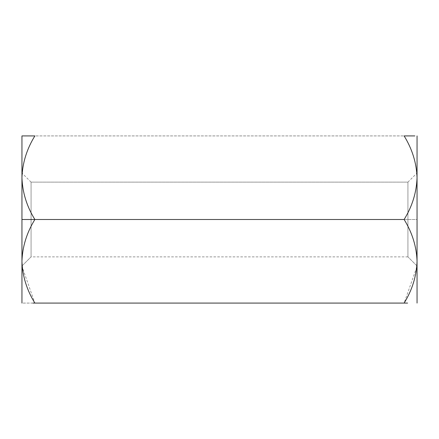 <?xml version="1.0" encoding="UTF-8"?>
<svg xmlns="http://www.w3.org/2000/svg" width="439" height="439" viewBox="0 0 439 439"><rect width="100%" height="100%" fill="white"/><g stroke="black" fill="none" stroke-linecap="round" stroke-linejoin="round"><path stroke-width="0.33" stroke-dasharray="2.19 1.65" d="M22.115 265.82L21.95 261.287C22.488 246.438 26.795 232.511 34.879 219.5C26.752 206.319 22.444 192.386 21.95 177.713C22.488 162.864 26.795 148.931 34.879 135.92L404.121 135.92C412.205 148.931 416.512 162.864 417.05 177.713L417.05 219.5L404.121 219.5C412.248 206.319 416.556 192.386 417.05 177.713C416.556 192.386 412.248 206.319 404.121 219.5C412.205 232.511 416.512 246.438 417.05 261.287L416.885 265.82M32.892 303.08L22.076 303.08M414.877 135.92L34.879 135.92C26.795 148.931 22.488 162.864 21.95 177.713C22.444 192.386 26.752 206.319 34.879 219.5L404.121 219.5L34.879 219.5C26.795 232.511 22.488 246.438 21.95 261.287L21.95 303.08L404.121 303.08L34.879 303.08L22.219 267.06M407.611 303.08L404.121 303.08C412.248 289.899 416.556 275.966 417.05 261.287L417.05 303.08L417.05 261.287C416.512 246.438 412.205 232.511 404.121 219.5L417.05 219.5L417.05 261.287L417.05 177.713C416.512 162.864 412.205 148.931 404.121 135.92M416.781 267.06L404.127 303.069M32.892 135.92L34.879 135.92M417.05 135.92L417.05 177.713L417.05 135.92M417.05 265.985L417.05 173.015L417.05 265.985L417.05 173.015L417.05 265.985L407.93 256.87L407.93 182.13L407.93 256.87L407.93 182.13L31.07 182.13L31.07 256.87L31.07 182.13L407.93 182.13L407.93 256.87L417.05 265.985M21.95 177.713L21.95 261.287L21.95 177.713M21.95 303.08L21.95 261.287C22.444 275.966 26.752 289.899 34.879 303.08M21.95 265.985L21.95 173.015L21.95 265.985L21.95 173.015L21.95 265.985L31.07 256.87L31.07 182.13L31.07 256.87L21.95 265.985M407.93 256.87L31.07 256.87M407.93 182.13L417.05 173.015M31.07 182.13L21.95 173.015"/><path stroke-width="0.66" d="M404.121 135.92C412.248 149.101 416.556 163.034 417.05 177.713L417.05 303.08L417.05 177.713C416.512 192.562 412.205 206.489 404.121 219.5C412.248 232.681 416.556 246.614 417.05 261.287C416.512 276.136 412.205 290.069 404.121 303.08L34.879 303.08L404.121 303.08C412.205 290.069 416.512 276.136 417.05 261.287C416.556 246.614 412.248 232.681 404.121 219.5L21.95 219.5L21.95 135.92L21.95 177.713C22.444 163.034 26.752 149.101 34.879 135.92L21.95 135.92L34.879 135.92C26.752 149.101 22.444 163.034 21.95 177.713L21.95 219.5L34.879 219.5C26.795 206.489 22.488 192.562 21.95 177.713C22.488 192.562 26.795 206.489 34.879 219.5L404.121 219.5C412.205 206.489 416.512 192.562 417.05 177.713C416.556 163.034 412.248 149.101 404.121 135.92L414.877 135.92M404.121 303.08L407.611 303.08M34.879 303.08C26.795 290.069 22.488 276.136 21.95 261.287L21.95 219.5L21.95 261.287C22.444 246.614 26.752 232.681 34.879 219.5C26.752 232.681 22.444 246.614 21.95 261.287C22.488 276.136 26.795 290.069 34.879 303.08L32.892 303.08M416.885 265.82L416.781 267.06M22.219 267.06L22.115 265.82M34.879 135.92L32.892 135.92M417.05 177.713L417.05 135.92L417.05 177.713M21.95 261.287L21.95 303.08L21.95 261.287"/></g></svg>
